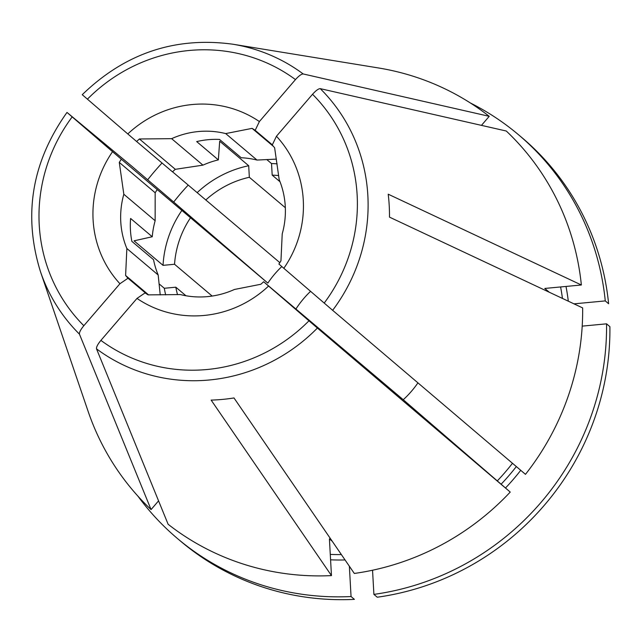 <?xml version="1.0" encoding="UTF-8"?>
<svg xmlns="http://www.w3.org/2000/svg" width="642" height="642" viewBox="0 0 642 642"><rect width="100%" height="100%" fill="white"/><g stroke="black" fill="none" stroke-linecap="round" stroke-linejoin="round"><path stroke-width="0.96" d="M279.816 262.626L172.537 171.799M285.329 207.711L249.337 177.28A93.547 90.057 -49.8 0 0 205.761 200.023M310.567 291.324A93.547 90.057 -49.8 0 0 295.914 309.035M212.149 296.058L174.536 264.263A93.547 90.057 -49.8 0 1 190.513 217.75L121.346 159.224A22114.717 52.219 40.7 0 0 112.551 151.681L67.057 112.478L131.867 166.27L173.693 202.061A222.172 213.882 130.2 0 1 188.234 185.073M281.822 266.566A93.547 90.057 130.2 0 0 267.842 283.122L190.513 217.75M268.581 286.035L308.962 320.807A162.715 156.648 130.2 0 1 100.898 340.388L136.995 298.418A107.575 103.563 130.2 0 0 268.581 286.035A22114.717 52.219 40.7 0 0 263.645 281.75L403.256 399.725A93.547 90.057 130.2 0 0 417.926 382.849M510.229 492.069A259.593 249.907 -49.8 0 1 354.312 573.45L233.993 397.952A180.707 173.966 130.2 0 1 211.146 400.102L331.465 575.601A259.593 249.907 -49.8 0 1 168.124 524.273L96.509 348.839A171.984 165.564 -49.8 0 0 317.397 328.046L510.229 492.069L403.256 399.725M66.961 112.462C31.779 162.041 22.951 215.11 40.478 271.694L88.106 411.321A259.593 249.907 -49.8 0 0 151.063 509.587L79.448 334.145C79.183 332.412 80.651 329.595 83.837 325.703L119.934 283.732A107.575 103.563 130.2 0 1 112.551 151.681M518.624 134.836A264.271 254.409 -49.8 0 1 605.27 300.905L608.616 303.738A264.271 254.409 -49.8 0 0 521.97 137.661L518.624 134.836A264.271 254.409 -49.8 0 0 470.281 102.929M605.27 300.905L573.988 303.851M606.554 323.833L609.9 326.666A264.271 254.409 -49.8 0 1 377.247 597.221L373.901 594.388A264.271 254.409 -49.8 0 0 606.554 323.833L582.198 326.128M373.901 594.388L372.545 570.232M332.644 310.311L525.477 474.342A259.593 249.907 -49.8 0 0 582.647 307.919L389.485 217.124A180.707 173.966 130.2 0 0 388.209 194.197L581.363 284.992A259.593 249.907 -49.8 0 0 506.289 131.024L320.254 88.644C318.48 88.66 315.912 90.538 312.534 94.278A162.715 156.648 130.2 0 1 324.21 303.072L332.644 310.311A171.984 165.564 -49.8 0 0 320.254 88.644M276.445 136.248A107.575 103.563 130.2 0 1 283.828 268.3A22114.717 52.219 40.7 0 0 278.893 264.022A98.226 94.559 -49.8 0 0 280.955 260.845L282.215 233.889A84.19 81.052 130.2 0 0 279.182 179.64L274.632 147.78A98.226 94.559 -49.8 0 0 272.24 145.028A22114.717 5984.026 -49.3 0 0 276.445 136.248L312.534 94.278M162.041 163.004A264.271 254.409 -49.8 0 0 147.636 179.848M153.534 259.681A84.19 81.052 -49.8 0 0 158.181 274.993L126.859 248.51A84.19 81.052 130.2 0 1 123.826 194.261L155.147 220.736A84.19 81.052 -49.8 0 0 152.25 236.754L130.599 218.449A84.19 81.052 130.2 0 0 131.875 241.376L153.534 259.681M263.645 281.75A98.226 94.559 -49.8 0 1 260.812 284.27L234.41 289.478A84.19 81.052 130.2 0 1 180.346 294.566L148.142 294.879A98.226 94.559 -49.8 0 1 145.06 292.913A22114.717 5984.026 -49.3 0 1 136.995 298.418M82.304 94.751L127.798 133.945A107.575 103.563 130.2 0 1 259.384 121.563L295.472 79.592C298.851 75.852 301.427 73.974 303.193 73.958L489.228 116.33L481.46 125.359M137.886 496.106A264.271 254.409 -49.8 0 0 177.385 538.461L180.739 541.294A264.271 254.409 -49.8 0 0 354.4 599.371L351.054 596.538L349.36 566.228M177.385 538.461A264.271 254.409 -49.8 0 0 351.054 596.538M158.558 500.864L151.063 509.587M267.842 283.122L173.693 202.061M512.476 463.283A222.172 213.882 130.2 0 1 497.398 480.794M283.828 268.3L324.21 303.072M317.397 328.046L308.962 320.807M249.337 177.28L248.695 165.732L219.692 141.224A15870.031 3063.006 -95.4 0 0 218.344 159.89L196.693 141.585A84.19 81.052 130.2 0 1 219.54 139.434L241.191 157.739A84.19 81.052 -49.8 0 1 257.009 160.059L276.413 159.12M280.024 181.758L272.184 175.13L271.534 163.582L266.759 159.545M100.898 340.388C97.712 344.289 96.244 347.105 96.509 348.839M259.384 121.563A22114.717 5984.026 -49.3 0 1 255.179 130.334A98.226 94.559 -49.8 0 0 252.097 128.368L225.695 133.584A84.19 81.052 130.2 0 0 171.631 138.672L139.426 138.977A98.226 94.559 -49.8 0 0 136.602 141.497A22114.717 52.219 40.7 0 0 127.798 133.945M272.328 144.835L255.179 130.334M185.963 295.761L175.82 287.191L164.32 288.274L159.039 283.812M181.927 210.359A105.24 101.316 -49.8 0 0 163.036 265.347L174.536 264.263M163.036 265.347L134.042 240.83A15870.039 3010.009 176.8 0 1 152.25 236.754M160.227 294.919L158.181 274.993M155.147 220.736L155.171 192.752A98.226 94.559 130.2 0 1 157.242 189.575M136.602 141.497L172.489 171.839A98.226 94.559 130.2 0 1 175.322 169.319L202.944 165.146L171.631 138.672M218.344 159.89A84.19 81.052 -49.8 0 0 202.944 165.146M257.009 160.059L225.695 133.584M175.322 169.319L139.426 138.977M121.346 159.224A98.226 94.559 -49.8 0 0 119.284 162.402L123.826 194.261M126.859 248.51L125.607 275.466A98.226 94.559 -49.8 0 0 127.999 278.227A22114.717 5984.026 -49.3 0 1 119.934 283.732M489.228 116.33A259.593 249.907 -49.8 0 0 378.395 67.948L232.789 44.21A171.984 165.564 -49.8 0 1 303.193 73.958M277.103 163.838A105.24 101.316 -49.8 0 0 271.534 163.582M278.684 175.571A93.547 90.057 -49.8 0 0 272.184 175.13M549.231 292.206L544.769 288.443L581.363 284.992M175.82 287.191A93.547 90.057 -49.8 0 0 177.521 294.654M248.695 165.732A105.24 101.316 -49.8 0 0 197.174 192.624M164.32 288.274A105.24 101.316 -49.8 0 0 165.66 294.887M148.567 294.879L125.607 275.466M273.564 146.52L252.097 128.368M155.171 192.752L119.284 162.402M146.448 293.819L127.999 278.227M332.243 541.278L329.41 538.879L331.465 575.601M40.478 271.694A171.984 165.564 -49.8 0 0 79.448 334.145M83.837 325.703A162.715 156.648 130.2 0 1 72.169 116.908M565.995 286.436A226.851 218.384 130.2 0 1 568.306 301.178M520.734 470.305A226.851 218.384 130.2 0 1 505.495 487.992M516.337 466.565A222.172 213.882 130.2 0 1 501.113 484.22M87.416 99.173A162.715 156.648 130.2 0 1 295.472 79.592M345.043 559.944A226.851 218.384 130.2 0 1 330.582 559.824M341.359 554.576A222.172 213.882 130.2 0 1 330.277 554.415M560.594 286.95A222.172 213.882 130.2 0 1 562.456 298.426M82.272 94.663C125.086 53.238 175.258 36.417 232.789 44.21"/></g></svg>
